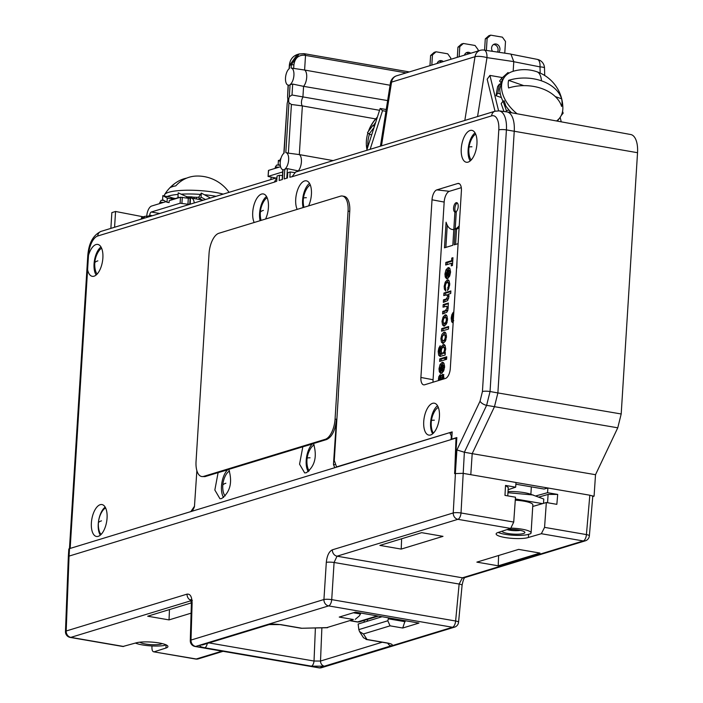 <?xml version="1.0" encoding="UTF-8"?>
<svg xmlns="http://www.w3.org/2000/svg" width="703" height="703" viewBox="0 0 703 703"><rect width="100%" height="100%" fill="white"/><g stroke="black" fill="none" stroke-linecap="round" stroke-linejoin="round"><path stroke-width="1.05" d="M374.049 127.489L369.093 134.036L367.502 132.568L372.95 125.371L374.321 126.645M372.95 125.371L374.55 125.934M375.71 122.304A34.342 29.104 132.9 0 0 373.46 125.547M377.291 117.392A34.342 29.104 132.9 0 0 368.486 131.268M367.915 132.946A34.342 29.104 132.9 0 0 367.01 136.408A34.342 29.104 132.9 0 0 366.738 137.893A34.342 29.104 -47.1 0 0 366.904 149.133M369.453 134.168A34.342 29.104 132.9 0 0 368.223 139.282A34.342 29.104 -47.1 0 0 367.818 145.653M369.093 134.036L371.659 134.941M366.904 149.757L366.94 145.934L367.854 146.786M366.94 145.934L368.267 145.512M385.947 111.276L382.529 110.679L370.138 149.308M382.529 110.679L380.147 108.473L366.711 150.354M386.228 109.519L380.147 108.473M105.635 507.988A14.06 6.529 -80.2 0 0 102.023 511.617A24.667 24.667 0 0 0 98.394 523.032A24.667 4.983 3.6 0 1 101.487 520.861M101.118 534.412A14.06 6.529 99.8 0 1 98.895 529.754A24.667 24.667 0 0 1 98.394 523.032M69.527 548.604L69.061 556.091L68.34 556.609L68.806 549.113A5.738 1.16 3.6 0 1 69.527 548.604L192.332 511.151L194.432 506.854L196.866 470.667M194.476 506.257L190.847 511.591L69.896 548.498M454.595 473.585L462.961 473.339L454.595 473.585L456.845 437.565L451.721 439.129L452.178 431.888L336.57 466.897L334.285 460.518L338.284 396.606A24.166 11.222 -80.2 0 0 338.371 393.249L349.743 211.392A17.988 8.357 -80.2 0 0 344.092 196.33L342.423 196.04A17.988 8.357 -80.2 0 0 340.463 196.181L218.861 233.273A17.988 8.357 -80.2 0 0 209.055 253.502L196.049 461.467A17.988 8.357 -80.2 0 0 201.699 476.529A17.988 8.357 -80.2 0 0 203.659 476.388L325.261 439.305A17.988 8.357 -80.2 0 0 335.067 419.067L348.073 211.102A17.988 8.357 -80.2 0 0 342.423 196.04M308.591 205.909A16.187 7.522 -80.2 0 0 306.517 180.873A16.187 7.522 -80.2 0 0 304.557 180.961A16.187 7.522 -80.2 0 0 296.754 192.71A16.187 7.522 -80.2 0 0 297.184 209.38M265.585 219.02A16.187 7.522 -80.2 0 0 263.52 193.984A16.187 7.522 -80.2 0 0 261.551 194.072A16.187 7.522 -80.2 0 0 253.757 205.83A16.187 7.522 -80.2 0 0 254.187 222.5M87.594 269.68A16.187 7.522 -80.2 0 0 92.488 276.358A16.187 7.522 -80.2 0 0 94.044 276.2A16.187 7.522 -80.2 0 0 102.682 260.04A16.187 7.522 -80.2 0 0 97.981 244.468A16.187 7.522 -80.2 0 0 96.021 244.556A16.187 7.522 -80.2 0 0 88.49 255.338L70.159 548.402M291.121 68.033L304.601 70.028A9.183 4.262 99.8 0 1 306.693 77.4A9.183 4.262 99.8 0 1 303.582 86.355L292.694 84.07L290.075 84.632A8.682 4.033 -80.2 0 0 293.924 75.309A8.682 4.033 -80.2 0 0 291.112 68.024L291.314 64.764L289.328 65.467C289.9 59.887 292.571 56.231 297.343 54.509L289.566 65.3L289.364 68.56A8.682 4.033 -80.2 0 0 285.523 77.717A8.682 4.033 -80.2 0 0 288.168 85.142A8.682 4.033 -80.2 0 0 288.327 85.168L287.562 97.295A5.765 2.68 99.8 0 1 287.193 103.244L284.074 153.122A8.682 4.033 -80.2 0 0 280.233 162.27A8.682 4.033 -80.2 0 0 282.878 169.695A8.682 4.033 -80.2 0 0 283.037 169.722L282.421 179.502L279.161 180.495L279.486 175.249L277.061 175.996L276.736 181.233L274.372 182.13L97.735 235.997A16.916 7.856 99.8 0 0 88.508 255.031L88.49 255.338M291.411 104.483L288.371 153.149L299.32 154.59L302.36 105.907L291.411 104.483L288.942 102.717A5.765 2.68 99.8 0 1 289.311 96.759L292.009 94.993L379.558 110.301M333.117 160.6L299.32 154.59A9.183 4.262 99.8 0 1 301.402 161.962A9.183 4.262 99.8 0 1 298.292 170.908L287.404 168.632L284.785 169.195A8.682 4.033 -80.2 0 0 288.634 159.871A8.682 4.033 -80.2 0 0 285.822 152.586L288.371 153.149M538.999 497.047L548.094 494.411L557.699 494.429L547.558 492.68L547.892 487.987L589.826 495.22L586.416 534.588A5.738 2.663 99.8 0 1 583.288 540.95L541.354 533.718L528.41 537.479A17.127 3.453 3.6 0 1 509.086 538.085A17.127 3.453 3.6 0 1 496.133 533.911A17.127 3.453 3.6 0 1 498.532 532.329L510.686 528.428L513.726 522.057L461.019 512.97A5.738 1.028 -176.8 0 0 453.233 512.953A5.738 4.947 73 0 0 457.899 519.324A5.738 2.663 -80.2 0 0 461.019 512.97L464.367 452.24L456.915 449.955L480.035 401.211L482.434 391.536L498.796 129.897A16.916 7.856 -80.2 0 0 491.643 115.863L292.202 176.69L289.864 177.226L290.19 171.989L287.764 172.727L287.439 177.973L284.17 178.966L284.785 169.195M468.11 162.112A16.187 7.522 -80.2 0 0 476.748 145.952A16.187 7.522 -80.2 0 0 472.047 130.389A16.187 7.522 -80.2 0 0 470.087 130.477A16.187 7.522 -80.2 0 0 461.396 147.076A16.187 7.522 -80.2 0 0 466.555 162.27A16.187 7.522 -80.2 0 0 468.11 162.112M98.227 536.336A16.187 7.522 -80.2 0 0 106.865 520.176A16.187 7.522 -80.2 0 0 102.172 504.605A16.187 7.522 -80.2 0 0 100.204 504.692A16.187 7.522 -80.2 0 0 91.522 521.292A16.187 7.522 -80.2 0 0 96.671 536.494A16.187 7.522 -80.2 0 0 98.227 536.336M430.588 434.972A16.187 7.522 -80.2 0 0 439.226 418.812A16.187 7.522 -80.2 0 0 434.533 403.241A16.187 7.522 -80.2 0 0 432.565 403.329A16.187 7.522 -80.2 0 0 423.874 419.928A16.187 7.522 -80.2 0 0 429.032 435.131A16.187 7.522 -80.2 0 0 430.588 434.972M450.298 368.495A8.814 4.095 99.8 0 1 445.491 378.416L424.638 384.778A8.814 4.095 99.8 0 1 423.566 384.822A8.814 4.095 99.8 0 1 420.904 377.458L432.02 199.793A8.814 4.095 99.8 0 1 436.827 189.88L457.679 183.518A8.814 4.095 99.8 0 1 458.523 183.43A8.814 4.095 99.8 0 1 461.405 190.829L450.298 368.495M334.725 467.662L333.459 464.446L336.5 419.313L335.067 419.067M338.284 396.659L338.371 393.249M201.699 476.529L205.004 476.616L218.106 472.627L214.846 490.026L219.96 498.743L221.594 498.594C230.233 492.03 232.631 482.284 228.791 469.367L302.817 446.792L299.557 464.191L304.671 472.908L306.306 472.75C314.944 466.194 317.343 456.449 313.503 443.531L326.605 439.533C332.027 437.002 335.322 430.262 336.5 419.313M302.817 446.792L313.573 443.663M218.106 472.627L228.862 469.499M312.237 444.068A16.02 7.443 -80.2 0 0 306.473 457.723A16.02 7.443 -80.2 0 0 308.318 471.643M309.206 470.834A14.06 6.529 99.8 0 1 307.457 466.695A24.667 24.667 0 0 1 307.123 458.224A24.667 1.74 7.7 0 1 310.049 457.802M307.123 458.224A24.667 24.667 0 0 1 310.585 448.558A14.06 6.529 99.8 0 1 314.162 444.946M227.526 469.903A16.02 7.443 -80.2 0 0 221.753 483.559A16.02 7.443 -80.2 0 0 223.607 497.478M225.197 495.879A13.243 6.151 99.8 0 1 222.974 490.351A24.667 24.667 0 0 1 222.789 485.413A24.667 4.983 3.6 0 1 225.883 483.242M222.789 485.413A24.667 24.667 0 0 1 225.522 475.571A13.243 6.151 99.8 0 1 229.556 471.063M451.721 439.129L452.222 439.226M454.674 473.602L456.01 438.074L69.061 556.091L66.187 630.995L187.051 594.132C190.311 593.745 191.989 596.803 192.104 603.297A5.738 1.283 1.7 0 0 191.374 603.895L190.285 640.653A5.738 5.738 0 0 0 195.047 646.479A5.738 2.663 -80.2 0 0 195.671 646.435A5.738 4.947 -107 0 1 191.005 640.064L323.934 599.518L326.306 562.365C327.036 555.616 329.057 551.433 332.37 549.816L453.233 512.953L455.421 473.374M463.04 473.356L516.002 482.486L515.668 487.179L505.527 485.43L508.278 487.539L507.751 495.87M480.035 401.211A5.738 2.619 25.4 0 0 486.617 405.341L464.367 452.24L472.196 453.646L470.799 474.622M592.761 496.573L594.079 496.169L595.52 474.701L617.761 427.811L486.617 405.341L490.053 391.527A5.738 1.16 -176.4 0 0 482.434 391.536M292.211 176.515L295.638 172.033M290.19 171.989L294.478 172.551M375.674 118.921L302.36 105.907A5.264 2.443 99.8 0 1 302.896 97.286L303.582 86.355L387.643 100.582M293.661 68.595L293.898 64.764L291.314 64.764L299.1 53.964L303.872 53.674A1.916 0.87 99.7 0 1 304.074 53.656A1.916 0.87 99.7 0 1 304.663 55.256L406.193 72.884M289.091 85.168L288.327 85.168M287.562 97.295L288.098 85.16M283.836 153.307L287.193 103.244M283.801 169.731L283.037 169.722M279.486 175.249L282.439 175.636M276.947 177.815L274.39 181.954M100.986 246.981A15.782 7.329 -80.2 0 0 94.483 260.286A15.782 7.329 -80.2 0 0 96.153 275.005M97.146 274.047A14.06 6.529 99.8 0 1 95.283 269.759A24.667 24.667 0 0 1 94.773 263.071A24.667 4.983 3.6 0 1 97.866 260.866M94.773 263.071A24.667 24.667 0 0 1 98.402 251.621A14.06 6.529 99.8 0 1 101.601 248.212M110.872 228.387L111.856 212.614L115.564 211.48L143.324 216.823M114.58 227.254L115.564 211.48M268.608 170.618L268.08 176.462L275.312 177.921M268.247 176.348L282.668 171.945M274.284 178.544A1.916 0.888 99.8 0 1 274.513 178.421L275.304 178.175M270.725 179.634A8.032 3.735 99.8 0 1 271.34 177.182M280.875 158.623A34.342 6.933 -176.4 0 0 280.189 159.37A34.342 6.933 -176.4 0 0 279.961 160.082L279.926 160.618M268.625 170.363L280.576 166.716M280.356 165.697L278.16 164.423L278.414 160.354L280.418 160.706M279.434 165.161L276.639 165.056L275.295 167.05L275.216 168.351M275.295 167.05L279.038 167.182M278.414 160.354L280.312 161.462M144.3 218.185L144.352 217.35A1.336 1.151 73 0 1 145.609 216.243L148.447 216.726A1.336 1.151 -107 0 0 149.695 215.619L149.721 215.25A2.874 1.336 -80.2 0 1 151.286 212.016L180.109 203.229L187.938 204.265L188.307 198.281L190.478 198.176A8.99 4.174 -80.2 0 1 191.453 198.105A8.99 4.174 -80.2 0 1 194.239 202.956M190.372 204.134A2.874 1.336 -80.2 0 0 190.1 204.16L187.938 204.265M167.024 202.244L162.586 199.67L162.841 195.61L167.279 198.176L167.024 202.244L169.08 202.605L169.195 200.68L180.486 197.244L188.307 198.281M146.734 216.436L146.751 216.155A8.99 4.174 -80.2 0 1 151.655 206.032L166.013 201.656M167.279 198.176L173.729 199.301M174.731 198.993L177.455 197.842A2.874 0.58 -176.4 0 0 178.325 197.894M179.441 197.561L177.964 196.919L178.219 192.85L189.828 198.141L191.673 196.875A2.874 0.58 -176.4 0 0 194.248 197.218A25.826 5.211 3.6 0 1 196.506 197.297A2.874 0.58 -176.4 0 0 198.808 197.139L200.452 194.406A34.342 6.933 -176.4 0 0 181.233 194.177M186.655 196.541L186.559 197.982M177.964 196.919L179.318 197.596M178.123 194.397A34.342 6.933 -176.4 0 0 166.98 196.559L170.064 197.095L173.826 199.274M170.179 197.165C173.896 198.501 176.119 198.791 176.857 198.018L177.455 197.842M216.032 196.313A34.342 6.933 3.6 0 0 215.25 196.172A34.342 6.933 -176.4 0 0 204.353 194.731M229.064 192.332A38.542 38.542 0 0 0 196.778 176.04A38.182 32.804 73.3 0 0 175.812 185.847A30.159 6.09 3.6 0 0 170.653 187.393A38.182 32.804 -106.7 0 1 177.077 181.945A38.542 38.542 0 0 0 164.616 194.617A34.342 6.933 -176.4 0 1 215.487 192.429A34.342 6.933 3.6 0 1 223.246 194.107M187.191 196.814L191.673 196.875M200.452 194.406L201.33 193.097L210.443 198.018M205.469 199.529L201.076 197.156L201.33 193.097M201.076 197.156L199.283 199.459M164.616 194.617A34.342 6.933 -176.4 0 0 164.379 195.329L164.344 195.865M162.841 195.61L166.98 196.559M163.861 200.408L161.066 200.302L159.634 203.598M159.722 202.297L163.465 202.429M141.338 219.09L141.391 218.246A1.336 1.151 -107 0 1 142.164 217.174L145.134 216.269M177.077 181.945A38.182 32.804 -106.7 0 1 186.673 178.123M202.069 199.933L199.564 198.589M595.52 474.701L472.196 453.646L494.446 406.747L497.882 392.924L490.053 391.527L506.415 129.888A22.654 10.519 -80.2 0 0 499.095 110.881L506.837 111.9A22.962 10.668 99.8 0 1 507.074 111.944L630.749 134.528A21.723 10.088 99.8 0 1 637.533 152.709L621.197 413.979L617.761 427.811M592.77 496.467L589.36 535.835A5.738 1.116 -175 0 0 586.416 534.588L544.561 527.373L546.336 502.522L532.742 506.476M592.708 496.59L592.084 495.817L594.079 496.169M589.826 495.22L592.084 495.817M515.879 484.209L543.788 488.998M456.01 438.074L456.809 438.215M191.374 602.893L147.7 616.215L169.036 619.897L191.102 613.165M152.006 645.952L151.945 647.111C151.892 650.46 152.674 652.015 154.291 651.76L165.926 648.034A17.127 3.453 3.6 0 0 167.929 646.567A17.127 3.453 3.6 0 0 155.372 642.437A17.127 3.453 3.6 0 0 136.039 642.876L122.893 646.496M222.016 651.136L196.242 658.992A5.738 2.663 99.8 0 1 195.619 659.036A5.738 5.738 0 0 0 198.272 658.878A5.738 4.947 -107 0 1 196.242 658.992L153.685 651.813M166.101 644.862L164.027 645.521A17.698 3.568 -176.4 0 1 142.463 644.932A17.698 3.568 -176.4 0 1 135.424 643.06M192.332 511.151L449.709 432.653L452.108 433.066M451.098 439.568L451.326 435.834L449.709 432.653M367.52 619.396L367.379 621.206M353.407 619.519L326.851 627.612L353.407 619.519L339.241 617.076L355.463 612.128L418.944 623.078L402.731 628.025L390.068 625.837L387.801 620.775L358.829 629.616L358.152 624.027L382.098 616.716M364.233 620.398L364.101 622.208M387.792 643.21A4.78 4.121 73 0 0 391.114 645.846C393.434 644.906 392.195 643.957 387.406 642.999A4.78 2.223 99.8 0 1 386.887 643.034L389.084 643.342M391.114 645.846L324.408 666.189L311.438 666.163L204.784 647.771C199.995 646.822 198.764 645.872 201.076 644.923L267.79 624.58L280.752 624.607A4.78 2.223 -80.2 0 1 280.233 624.642C275.242 624.009 271.657 623.956 269.477 624.475A4.78 4.121 73 0 1 267.79 624.58M454.533 627.146A5.738 5.738 0 0 0 458.567 622.199A5.738 1.028 -174.6 0 0 455.623 621.004A5.738 2.663 99.8 0 1 452.504 627.261L319.575 667.806A5.738 2.663 99.8 0 1 318.951 667.85A5.738 5.738 0 0 0 321.596 667.683A5.738 4.947 -107 0 1 319.575 667.806L195.671 646.435L328.6 605.898A5.738 2.663 -80.2 0 0 331.719 599.633A5.738 0.94 -176.4 0 0 323.934 599.518A5.738 4.947 73 0 0 328.6 605.898L452.504 627.261A5.738 4.947 73 0 0 454.533 627.146L321.596 667.683M326.306 562.365A5.738 0.94 3.6 0 1 334.083 562.479L337.036 556.187A5.738 4.947 -107 0 1 332.37 549.816M401.211 549.087L442.995 536.345L421.659 532.663L379.875 545.405L401.211 549.087L401.633 538.77M518.656 549.386L539.992 553.068L498.207 565.81L476.871 562.136L518.656 549.386M513.726 522.057L515.484 497.206L504.974 495.395L505.527 485.43M498.163 532.435A17.127 3.453 -176.4 0 0 513.331 535.255A17.127 3.453 -176.4 0 0 528.603 534.298L530.475 533.753A17.698 3.568 -176.4 0 0 531.09 532.9A17.698 3.568 -176.4 0 0 521.995 529.183A17.698 3.568 -176.4 0 0 511.283 528.12M531.09 532.9L532.839 504.851A17.698 3.568 -176.4 0 0 523.753 501.134A17.698 3.568 -176.4 0 0 515.273 500.176M557.699 494.429L556.838 504.341L546.336 502.522M463.207 473.383L502.373 480.14M516.002 482.522L547.892 487.987M507.074 111.944A22.962 10.668 99.8 0 1 514.245 131.162L497.882 392.924L621.197 413.979M541.354 533.718L544.561 527.373M528.603 534.298L528.41 537.479M501.986 531.222A11.476 2.32 -176.4 0 0 507.865 533.489A11.476 2.32 -176.4 0 0 520.167 534.078A11.476 2.32 -176.4 0 0 524.666 532.022A11.476 2.32 -176.4 0 0 518.99 530.097A11.476 2.32 -176.4 0 0 507.496 529.456M507.048 529.596A8.515 1.722 -176.4 0 0 509.482 530.159A8.515 1.722 -176.4 0 0 520.317 530.361M543.507 503.348L543.779 499.042L529.728 493.901A17.988 3.629 -176.4 0 0 508.023 491.582M533.19 494.982L507.953 492.715M542.514 503.638L515.361 498.954M585.309 540.827L464.455 577.69A5.738 4.947 -107 0 1 462.425 577.813L583.288 540.95A5.738 4.947 73 0 0 585.309 540.827A5.738 5.738 0 0 0 589.36 535.835M510.686 528.428L457.899 519.324L337.036 556.187L462.425 577.813L459.138 584.044A5.738 1.028 5.4 0 1 462.091 585.23C463.04 580.537 463.989 577.954 464.929 577.479M548.094 494.411L547.575 502.742M508.137 489.719L515.668 487.179M547.558 492.68L535.914 495.896M544.078 489.042L547.655 488.058M531.336 486.863L530.879 494.262M498.207 565.81L498.629 555.493M169.036 619.897L169.467 609.58M191.111 600.696L70.854 637.375A5.738 4.947 -107 0 1 66.187 630.995A5.738 1.195 -177.8 0 0 65.467 631.54A5.738 5.738 0 0 0 70.23 637.419A5.738 2.663 -80.2 0 0 70.854 637.375L123.658 646.479M139.888 642.182A11.476 2.32 -176.4 0 0 145.477 644.018A11.476 2.32 -176.4 0 0 162.121 643.579M202.745 644.836L202.763 644.827A4.78 4.121 -107 0 1 201.076 644.923M280.233 624.642L301.297 628.271L326.851 627.612M324.408 666.189A4.78 4.121 -107 0 1 320.515 661.04L314.03 661.031A4.78 2.223 99.8 0 1 311.438 666.163M204.784 647.771A4.78 2.223 -80.2 0 0 207.271 643.447M355.252 619.369L359.365 615.872L360.454 613.991L353.354 612.77M360.665 613.025L360.454 613.991M405.148 620.696L402.731 628.025M387.801 620.775L388.355 618.807L405.13 621.698M358.829 629.616L359.549 631.593L363.451 633.957L367.001 639.475L363.53 637.797L359.549 631.593M388.258 617.779L388.355 618.807M451.326 435.834L451.924 435.93M495.009 111.223L487.17 79.193L489.929 75.423L502.513 77.594M498.594 110.828L489.929 75.423M560.15 117.331L561.249 121.839M501.054 82.497L499.578 81.109L501.415 78.587L508.041 72.541L508.761 73.217M500.404 84.395A34.342 22.188 -143.9 0 1 502.733 79.509L504.455 77.154A34.342 22.188 -143.9 0 1 512.803 71.407A38.542 38.542 0 0 1 536.987 71.794A38.542 12.549 -70.8 0 1 541.503 80.845A38.182 26.363 0 0 1 561.635 98.815L555.326 96.619M499.446 84.061L497.838 93.183L496.002 95.696L497.61 86.574L499.446 84.061L500.94 84.58L499.798 89.246A34.342 22.188 -143.9 0 0 502.97 101.197M503.989 111.531L501.177 103.657L503.014 101.135L504.227 100.845L505.773 105.889A34.342 22.188 -143.9 0 0 511.582 112.761M517.083 113.772A34.342 22.188 -143.9 0 1 504.455 77.154M556.548 120.978A34.342 22.188 36.1 0 0 559.922 117.656A34.342 22.188 36.1 0 0 562.857 107.954A38.542 38.542 0 0 0 536.987 71.794M557.312 121.118A34.342 22.188 36.1 0 0 558.2 120.011L559.922 117.656M562.558 111.39L563.165 113.165L561.161 115.626M563.165 113.165L562.233 112.84M508.638 112.225L510.51 111.68M503.014 101.135L506.432 110.679L505.65 111.751M506.432 110.679L509.025 110.055M496.002 95.696L501.406 97.576M497.838 93.183L500.369 94.061M501.415 78.587L502.601 79.694M523.77 85.634L508.603 80.353A30.159 19.482 36.1 0 0 508.603 87.972A38.182 26.363 180 0 1 541.503 88.455A38.182 26.363 180 0 1 561.627 106.434A30.159 19.482 36.1 0 0 561.635 98.815M508.603 80.353A38.182 26.363 0 0 1 541.503 80.845M298.274 171.224L298.951 171.022M299.1 53.973L304.917 53.806L305.515 55.405L304.601 70.028L390.068 85.239M266.516 196.497A15.782 7.329 -80.2 0 0 260.11 220.689M261.094 220.391A14.06 6.529 99.8 0 1 260.813 219.274A24.667 24.667 0 0 1 260.312 212.561A24.667 4.983 3.6 0 1 263.397 210.382M260.312 212.561A24.667 24.667 0 0 1 263.941 201.137A14.06 6.529 99.8 0 1 267.14 197.728M309.522 183.378A15.782 7.329 -80.2 0 0 303.116 207.57M303.951 207.315A14.06 6.529 99.8 0 1 303.784 206.612A24.667 24.667 0 0 1 303.459 198.149A24.667 1.74 7.7 0 1 306.376 197.719M303.459 198.149A24.667 24.667 0 0 1 306.912 188.474A14.06 6.529 99.8 0 1 310.287 184.968M475.052 132.893A15.782 7.329 -80.2 0 0 468.55 146.198A15.782 7.329 -80.2 0 0 470.219 160.917M471.221 159.959A14.06 6.529 99.8 0 1 469.349 155.679A24.667 24.667 0 0 1 469.015 147.208A24.667 1.74 7.7 0 1 471.933 146.786M469.015 147.208A24.667 24.667 0 0 1 472.478 137.533A14.06 6.529 99.8 0 1 475.676 134.132M105.178 507.118A15.782 7.329 -80.2 0 0 98.675 520.422A15.782 7.329 -80.2 0 0 100.344 535.132M437.538 405.754A15.782 7.329 -80.2 0 0 431.027 419.058A15.782 7.329 -80.2 0 0 432.705 433.769M433.408 433.118A14.06 6.529 99.8 0 1 431.747 429.094A24.667 24.667 0 0 1 431.414 420.631A24.667 1.74 7.7 0 1 434.34 420.201M431.414 420.631A24.667 24.667 0 0 1 434.876 410.956A14.06 6.529 99.8 0 1 438.321 407.406M433.074 382.204A9.57 4.446 99.8 0 1 433.066 379.734L444.173 202.069A9.57 4.446 99.8 0 1 449.393 191.304L461.3 187.675M455.219 228.8L456.3 211.612A4.78 2.223 -80.2 0 0 458.207 206.48A4.78 2.223 -80.2 0 0 456.695 202.649A4.78 2.223 -80.2 0 0 453.725 206.814A4.78 2.223 -80.2 0 0 454.903 212.034L453.83 229.222A22.188 10.308 -80.2 0 0 455.219 228.8M459.226 225.795A22.382 10.396 -80.2 0 1 455.21 228.993L454.208 244.855L458.101 243.669M444.481 247.816L452.82 245.277L453.813 229.415A22.382 10.396 -80.2 0 1 452.073 229.424A22.382 10.396 -80.2 0 1 446.089 222.21L444.481 247.816M457.012 261.094L456.818 268.001M456.194 274.17L455.869 279.399M455.799 280.506L455.658 282.817M455.518 285.11L455.351 287.659M455.131 291.235L454.973 293.775M454.832 296.051L454.674 298.59M454.525 300.866L454.366 303.406M454.103 307.659L453.945 310.199M453.663 314.636L453.338 319.839M453.734 320.7L452.627 320.05L452.31 317.923L453.233 312.29L451.853 314.716L451.185 318.099L451.678 321.807L453.145 323.02M445.834 262.439L445.676 265.022L451.431 263.274L451.264 265.857L452.46 265.497L452.952 257.711L451.757 258.08L451.59 260.69L445.834 262.439L447.17 262.667L447.055 264.609M447.451 278.616L449.481 276.411L450.535 272.333L449.946 268.669L448.057 267.658L445.983 269.873L444.937 274.056L445.254 277.026L446.44 278.546L446.08 273.625L447.345 270.497L446.836 278.66L447.451 278.616M448.734 267.606L448.057 267.658M445.298 286.077L445.895 283.687L447.134 282.439L448.259 282.931L448.593 284.97L447.495 290.48L448.452 289.232L449.727 284.627L449.164 280.936L447.319 279.891L445.236 282.131L444.164 286.341L444.41 289.232L445.711 291.024L445.298 286.077M447.134 282.439L449.744 283.494M447.96 279.838L448.523 280.102M446.405 294.794L447.881 296.411L446.15 299.021L443.496 299.829L443.329 302.369L447.644 300.603L448.98 296.657L448.611 294.126L450.711 293.485L450.869 290.945L443.918 293.054L443.76 295.603L447.134 294.715L448.927 295.198M443.198 304.601L443.031 307.149L446.616 306.28L447.152 307.976L445.342 310.612L442.767 311.394L442.609 313.942L446.853 312.22L447.793 310.462L448.4 303.019L443.198 304.601L444.533 304.83L444.41 306.728M446.853 306.622L448.224 306.93M441.976 321.315L442.539 325.014L444.401 326.06L446.475 323.837L447.53 319.663L446.959 315.911L445.104 314.874L443.031 317.115L441.976 321.315L443.092 321.508M443.742 326.113L444.401 326.06M445.755 314.821L446.326 315.085M441.686 328.635L441.528 331.183L448.479 329.066L448.637 326.526L441.686 328.635L443.022 328.872L442.899 330.762M440.886 338.574L441.458 342.282L443.321 343.328L445.386 341.104L446.449 336.922L445.878 333.178L444.024 332.132L441.95 334.373L440.886 338.574L442.011 338.767M442.662 343.38L443.321 343.328M444.674 332.088L445.245 332.343M441.484 352.546L442.073 354.33L439.621 353.442L439.305 351.315L440.227 345.691L438.848 348.108L438.18 351.491L438.681 355.208L439.99 356.395L445.14 355.024L445.289 352.713L444.639 352.906L445.684 349.145L445.122 345.586L443.285 344.593L441.194 346.781L440.122 350.859L440.377 354.101L442.073 354.33L440.957 353.671M443.936 344.54L444.507 344.804M439.788 358.882L439.63 361.421L444.841 359.839L444.999 357.291L439.788 358.882L441.124 359.11L441.009 361.008M445.605 357.106L445.447 359.655L446.581 359.312L446.739 356.764L445.605 357.106L446.704 357.3M441.51 373.328L443.54 371.122L444.595 367.054L444.006 363.389L442.117 362.379L440.043 364.593L438.997 368.776L439.313 371.746L440.5 373.267L440.14 368.346L441.405 365.217L440.895 373.372L441.51 373.328M442.802 362.326L442.117 362.379M443.637 378.979L443.593 374.989L442.512 374.33L441.352 375.587L440.333 379.216L439.586 379.488L440.412 374.594L438.751 376.834L438.444 380.56M441.502 379.629L442.398 376.861L442.785 377.669L442.222 379.409M454.903 212.034L456.238 212.271L455.201 228.809M457.319 202.991A4.78 2.223 -80.2 0 0 454.946 207.772A4.78 2.223 -80.2 0 0 456.238 212.271M455.21 228.993L456.546 229.222L455.588 244.433M459.112 227.517A22.382 10.396 99.8 0 1 456.546 229.222M447.249 225.18L445.86 247.394M453.795 229.705A22.382 10.396 99.8 0 1 453.409 229.653L452.073 229.424M452.512 319.786L453.18 322.361M451.59 260.69L452.75 260.883M452.75 260.971L447.17 262.667M451.757 258.08L452.917 258.282M451.431 263.274L452.591 263.476M447.345 270.497L448.312 270.664M448.347 276.103L448.215 278.186M446.256 275.198L446.537 277.07M449.393 267.896L446.985 270.875M448.373 270.11L450.553 271.244M449.727 275.866L447.978 276.042L448.347 270.11L449.173 270.91L449.393 272.72L447.978 276.042M445.482 287.571L445.799 289.636M448.655 280.119L446.229 283.151M447.67 287.641L448.989 288.089M448.47 282.676L449.595 283.16L448.47 282.676M443.918 293.054L445.254 293.292L445.131 295.181M450.825 291.587L445.254 293.292M443.496 299.829L444.832 300.058L444.709 301.956M448.663 298.432L444.832 300.058M448.365 303.67L444.533 304.83M442.767 311.394L444.103 311.622L443.988 313.52M447.952 309.944L444.103 311.622M447.152 307.976L448.25 308.169M447.038 306.921L448.242 307.132M443.285 322.651L444.463 326.043M446.44 315.102L444.024 318.151M446.704 317.615L447.556 318.582M447.099 322.492L445.869 323.758L444.779 323.222M445.869 323.758L443.444 322.993L443.11 320.99L443.716 318.661L444.946 317.413L446.045 317.967L446.396 319.988L445.764 322.264L444.12 323.556L445.456 323.784M444.946 317.413L446.686 317.615M448.593 327.176L443.022 328.872M442.205 339.918L443.373 343.31M445.359 332.37L442.934 335.41M443.865 334.681L444.964 335.234L445.315 337.247L444.683 339.523L443.452 340.788L442.363 340.252L442.02 338.248L442.626 335.92L444.27 334.646L446.467 335.849M446.018 339.76L444.788 341.017L443.698 340.489M444.639 352.906L445.271 353.011M439.507 353.187L440.711 356.368M444.621 344.822L442.099 347.994M445.245 352.238L444.032 353.504L442.925 352.976M444.199 347.677L444.533 349.699L443.909 352.01L442.697 353.275L441.589 352.739L441.238 350.744L441.862 348.398L443.11 347.141L445.711 348.284M443.11 347.141L444.858 347.335M444.964 357.941L441.124 359.11M441.405 365.217L442.38 365.384M442.407 370.824L442.275 372.898M440.315 369.919L440.596 371.79M443.452 362.607L441.045 365.586M442.433 364.831L444.612 365.964M443.786 370.578L442.038 370.753L442.415 364.831L443.233 365.622L443.452 367.441L442.038 370.753M439.946 379.708L440.781 379.848M440.333 379.216L441.554 379.427M443.848 374.558L442.319 376.896M442.266 378.794L443.523 379.014M442.785 377.669L443.865 377.854M442.688 377.019L443.927 377.23M442.398 376.861L443.927 377.195M439.683 379.55L439.7 380.182M440.289 376.509L439.99 377.379M513.172 71.293L513.779 61.609L486.977 57.628A8.99 4.069 -81.6 0 0 484.077 50.08A8.99 8.99 0 0 0 480.14 50.379A8.99 7.751 73.1 0 0 475.017 56.715L464.824 120.433M540.176 73.068L539.992 66.882A8.99 4.28 -78.8 0 0 537.241 59.368L511.626 54.316M510.905 54.061L513.779 61.609M480.14 50.379L396.685 75.775A8.99 7.751 73.1 0 0 391.562 82.11L475.017 56.715A8.99 2.223 -170.9 0 1 486.977 57.628L477.557 116.549M431.818 65.08L432.45 54.957L436.027 51.794L447.714 53.806L450.816 58.121L450.746 59.324M443.347 61.574A4.78 4.121 73.1 0 0 439.691 60.757A4.78 4.121 73.1 0 0 437.117 63.472M429.964 65.651L430.596 55.519L434.173 52.356L436.027 51.794M432.45 54.957L430.596 55.519M441.493 62.136A4.78 4.121 73.1 0 0 438.804 61.161M459.156 56.767L459.797 46.635L463.365 43.472L475.052 45.484L478.163 49.799L478.084 51.003M470.685 53.252A4.78 4.121 73.1 0 0 467.029 52.435A4.78 4.121 73.1 0 0 464.455 55.15M457.301 57.33L457.943 47.198L461.511 44.034L463.365 43.472M459.797 46.635L457.943 47.198M468.831 53.815A4.78 4.121 73.1 0 0 466.142 52.839M486.371 50.423L487.135 38.314L490.712 35.15L502.399 37.162L505.501 41.486L504.772 53.156M498.761 52.259A4.78 4.121 73.1 0 0 499.938 49.412A4.78 4.121 73.1 0 0 494.376 44.113A4.78 4.121 73.1 0 0 491.59 47.971A4.78 4.121 73.1 0 0 492.504 51.337M484.569 50.159L485.281 38.876L488.857 35.712L490.712 35.15M487.135 38.314L485.281 38.876M497.469 52.066A4.78 4.121 73.1 0 0 498.084 49.975A4.78 4.121 73.1 0 0 493.488 44.526M357.062 621.944A5.738 5.738 0 0 0 359.716 621.777A5.738 4.947 -107 0 1 357.686 621.9A5.738 2.663 99.8 0 1 357.062 621.944L350.516 620.811M290.075 84.632L289.311 96.759M288.942 102.717L285.822 152.586M455.351 473.356L456.915 449.955M349.743 211.392L348.073 211.102M333.459 464.446L334.707 464.665M205.004 476.616L203.659 476.388M326.605 439.533L325.261 439.305M190.285 640.653A5.738 1.283 -178.3 0 1 191.005 640.064L192.104 603.297M498.796 129.897A5.738 1.16 3.6 0 1 506.415 129.888L637.533 152.709M491.643 115.863A5.738 4.947 -107 0 1 494.974 111.241L295.524 172.068M287.404 168.632L286.806 178.167M292.694 84.07L292.009 94.993M293.898 64.764C294.926 58.059 298.511 54.887 304.663 55.256M69.456 548.63L87.787 255.541C88.552 246.946 90.88 236.234 101.074 231.375A5.738 4.947 73 0 0 97.735 235.997M87.787 255.541A5.738 1.16 3.6 0 1 88.508 255.031M274.557 177.745L274.627 178.439M152.419 215.716L149.721 215.25M159.748 213.475L151.286 212.016M190.214 204.186L190.478 198.176M189.757 204.274L190.126 198.29M182.297 197.244L181.928 203.229M180.486 197.244L180.109 203.229M196.409 198.958L196.506 197.297M194.248 197.218L194.16 198.571M191.154 197.165L191.102 198.079M198.967 199.406L199.142 196.55M149.695 215.619L146.927 216.462M141.391 218.246L144.352 217.35M166.119 644.871L165.926 648.034M387.406 642.999L367.001 639.475M390.068 625.837L363.451 633.957M301.359 628.157L280.752 624.607M455.623 621.004L331.719 599.633L334.083 562.479L459.138 584.044L455.623 621.004M187.051 594.132A5.738 4.947 73 0 0 191.014 600.336M382.204 642.226L320.515 661.04L321.877 627.832M315.392 627.972L314.03 661.031L209.011 642.92M433.066 379.734L420.904 377.458M444.173 202.069L432.02 199.793M449.393 191.304L436.827 189.88M459.323 183.703L457.679 183.518M451.678 321.807L453.013 322.044M451.185 318.099L452.293 318.292M451.853 314.716L453.066 314.926M445.254 277.026L446.519 277.246M444.937 274.056L446.071 274.258M445.983 269.873L447.319 270.11M449.173 270.91L450.509 271.138M449.393 272.72L450.482 272.913M448.945 274.697L450.078 274.891M444.41 289.232L445.746 289.46M444.164 286.341L445.289 286.534M445.236 282.131L446.572 282.36M448.593 284.97L449.683 285.154M446.15 299.021L447.486 299.25M447.881 296.411L448.98 296.604M445.342 310.612L446.677 310.84M442.539 325.014L443.874 325.252M443.031 317.115L444.366 317.343M446.396 319.988L447.495 320.173M445.764 322.264L447.02 322.475M446.045 317.967L447.38 318.195M441.458 342.282L442.793 342.51M445.315 337.247L446.405 337.44M444.683 339.523L445.939 339.742M444.964 335.234L446.3 335.463M438.681 355.208L440.016 355.437M438.18 351.491L439.287 351.685M438.848 348.108L440.06 348.319M440.122 350.859L441.229 351.052M441.194 346.781L442.53 347.01M444.533 349.699L445.614 349.883M443.909 352.01L444.999 352.194M439.313 371.746L440.588 371.966M438.997 368.776L440.131 368.97M440.043 364.593L441.379 364.822M443.233 365.622L444.568 365.85M443.452 367.441L444.542 367.625M443.004 369.409L444.138 369.611M440.728 377.713L441.879 377.906M441.352 375.587L442.688 375.824M438.364 378.908L439.533 379.11M438.751 376.834L440.087 377.072M439.542 375.27L440.359 375.411M513.77 61.715L539.992 66.882A8.99 1.353 -1.7 0 1 544.491 67.919A8.99 8.99 0 0 0 537.241 59.368M381.474 145.855L391.562 82.11A8.99 2.25 9 0 0 390.429 82.972L380.428 146.171M377.344 615.898L357.686 621.9L350.832 620.714M377.388 117.076A38.542 38.542 0 0 0 368.425 131.347M367.897 132.937A38.542 38.542 0 0 0 367.01 136.408M336.57 466.897L337.053 467.012M499.095 110.881L494.974 111.241M297.307 54.518L299.135 53.964M289.328 65.467L289.126 68.745M282.808 169.713L282.193 179.573M101.074 231.375L276.956 177.727M268.458 170.477L268.08 176.462M281.059 157.99A38.542 38.542 0 0 0 280.189 159.37M203.395 200.162L191.453 198.105M153.799 651.83L195.619 659.036M223.062 651.312L198.272 658.878M195.047 646.479L318.951 667.85M458.567 622.199L462.091 585.239M192.341 600.467L190.724 599.606L191.374 603.895M70.23 637.419L123.007 646.523M68.34 556.635L65.467 631.54M202.763 644.827L269.477 624.475M301.297 628.271L327.589 627.709M386.887 643.034L366.008 639.431M304.917 53.806L409.331 71.926M448.356 270.11L449.692 270.339M447.6 282.404L448.936 282.632M442.424 364.831L443.76 365.059M544.72 75.493L544.491 67.919M510.879 54.061L484.077 50.08M396.685 75.775A8.99 8.99 0 0 0 390.429 82.972M359.716 621.777L378.39 616.083"/></g></svg>
